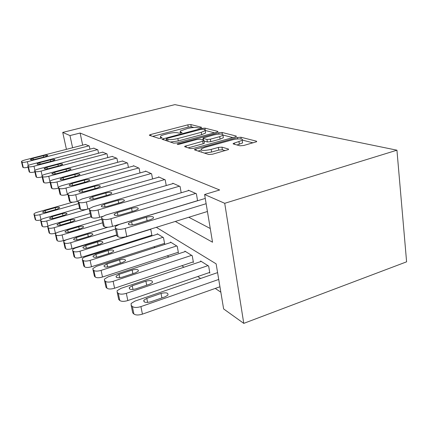 <?xml version="1.0" encoding="UTF-8"?>
<svg xmlns="http://www.w3.org/2000/svg" width="428" height="428" viewBox="0 0 428 428"><rect width="100%" height="100%" fill="white"/><g stroke="black" fill="none" stroke-linecap="round" stroke-linejoin="round"><path stroke-width="0.64" d="M200.743 127.817L201.47 127.25L190.84 124.559L187.849 124.842L150.693 134.51L149.34 135.077L149.458 135.339L159.034 138.431L162.159 137.837L160.789 137.228L160.377 136.307C161.008 135.703 162.437 135.098 164.662 134.504L167.84 133.67C172.115 132.648 175.389 132.354 177.668 132.787L179.006 133.172L182.082 132.6L180.627 132.006L180.156 131.07L187.325 128.561C191.525 127.56 194.799 127.255 197.164 127.656L198.565 128.02L200.743 127.817M239.958 145.798L243.66 145.504L256.704 141.689L256.484 141.186L240.889 137.238L237.374 137.532L194.51 149.506L194.66 149.934L208.8 154.503L212.502 154.219L228.589 149.527L228.413 149.024L221.961 147.141L218.344 147.425L211.17 149.415C204.129 150.87 200.796 150.726 201.165 148.987L204.739 147.441L232.158 139.903C237.363 138.399 244.431 138.683 242.195 140.347L233.164 143.508L233.351 143.979L239.958 145.798M69.973 135.574L80.116 133.038L219.65 189.984L204.605 194.505L224.721 203.305L396.938 150.196L174.892 104.63L62.734 132.407L69.973 135.574L72.599 147.751M216.755 132.247L217.964 131.738L217.782 131.385L204.937 128.127L201.797 128.416L162.03 139.137L173.752 143.187L177.031 142.909L216.755 132.247M222.057 132.466L236.181 136.04L236.379 136.468L235.186 136.971L193.868 148.281L190.39 148.559L184.805 146.756L184.666 146.365L202.701 141.256L203.996 140.705L203.83 140.32L200.09 139.239L196.757 139.523L179.626 144.14C177.962 144.487 177.16 144.466 177.208 144.081L218.745 132.755L222.057 132.466L222.33 134.199M80.116 133.038L82.679 145.167M188.807 217.269L210.255 228.504M85.402 144.466L89.265 145.996L89.928 149.158M93.7 148.179L97.841 149.816L98.542 153.224M102.586 152.159L107.032 153.914L107.776 157.595M112.136 156.434L116.919 158.323L117.711 162.308M122.413 161.035L127.576 163.073L128.421 167.407M133.515 166.005L133.45 165.69L139.1 168.209L139.999 172.939M145.536 171.393L145.466 171.05L151.598 173.779L152.561 178.963M158.595 177.246L158.526 176.871L165.208 179.846L166.241 185.549M172.842 183.633L172.768 183.216L180.076 186.474L181.183 192.777M188.443 190.631L188.363 190.171L196.388 193.745L197.576 200.753M141.593 238.455L142.299 238.936M153.893 246.796L155.011 247.555M167.246 255.858L168.851 256.944M181.809 265.735L183.987 267.206M197.747 276.541L200.598 278.473M215.263 288.424L220.848 292.206M151.485 235.357L151.972 235.673L150.833 229.692L150.137 229.253M164.122 243.527L164.652 243.864L163.496 237.658L157.29 233.752L157.37 234.207M177.845 252.392L178.417 252.766L177.251 246.314L170.499 242.066L170.59 242.564M192.798 262.059L193.424 262.46L192.242 255.746L184.88 251.113L184.976 251.659M209.153 272.625L209.838 273.069L208.65 266.072L200.588 260.994L200.689 261.599M156.332 227.332L216.129 263.846L223.625 308.925L243.767 323.37L406.6 261.829L396.938 150.196M243.767 323.37L224.721 203.305M175.32 221.453L212.534 242.211L204.605 194.505M62.734 132.407L66.431 149.335M193.9 127.501L191.22 126.806L188.229 127.084L152.684 136.382M166.444 140.234L165.438 140.502M214.508 132.851L205.376 130.481M203.156 129.203L200.951 129.4L167.129 138.351L166.273 138.966L167.674 139.41C169.991 139.897 173.388 139.603 177.861 138.528L201.283 132.295L205.231 130.642L204.686 129.593L203.156 129.203M170.269 142.059L178.278 140.935L177.861 138.528M205.467 132.086L205.617 133.017L201.674 134.681L178.278 140.935M223.132 135.088L232.848 137.613M188.176 147.842L203.113 143.771L204.402 143.214L204.343 142.861M202.059 139.806L203.284 139.48M219.692 136.65L222.961 135.269C223.186 133.755 220.04 133.664 213.519 135.007L203.043 138.03L203.209 138.399L206.975 139.464L210.367 139.18L219.692 136.65L220.083 139.143L223.346 137.752L223.202 136.821M220.083 139.143L210.769 141.684L207.382 141.968L204.038 140.999M242.414 141.829L242.58 142.952L237.01 144.985M201.599 151.603L201.278 152.074M204.397 153.08L211.593 152.063L211.17 149.415M225.267 150.651L222.373 149.784L218.762 150.067L211.593 152.063M201.353 150.126L198.057 151.036M253.103 142.866L242.441 140.1M78.565 203.6L39.831 214.669C37.177 215.348 35.412 215.428 34.524 214.915L33.908 214.048C34.208 213.433 35.305 212.844 37.199 212.277L72.701 202.187M40.74 219.922C38.226 220.527 36.562 220.575 35.749 220.067L35.23 219.575L33.994 214.417L35.23 219.575M46.973 212.058L57.042 209.185L59.556 207.842C59.406 207.109 57.962 207.061 55.223 207.708L45.229 210.549L42.645 211.94C42.805 212.668 44.245 212.705 46.973 212.058M88.938 145.846L27.381 161.72C24.658 162.362 22.866 162.506 21.999 162.153L21.427 161.517C21.775 161.03 22.919 160.527 24.867 160.002L85.675 144.397M34.754 159.393C31.961 160.013 30.506 160.045 30.388 159.5L33.084 158.312L43.351 155.674C46.154 155.054 47.615 155.022 47.722 155.583L45.106 156.723L34.754 159.393M28.082 167.257C25.616 167.787 24.016 167.878 23.278 167.53L22.78 167.171L21.496 161.795M89.324 208.596L46.732 220.944C43.993 221.651 42.153 221.731 41.211 221.174L40.553 220.222C40.874 219.575 41.998 218.965 43.913 218.382L79.549 208.115M48.236 226.203L47.973 226.284C45.245 226.995 43.405 227.065 42.463 226.498L41.907 225.968L40.649 220.65L41.907 225.968M54.078 218.2L64.462 215.193L67.019 213.807C66.886 213 65.382 212.935 62.515 213.615L52.211 216.589L49.573 218.029C49.723 218.826 51.221 218.879 54.078 218.2M90.897 216.857L54.137 227.675C51.301 228.418 49.386 228.493 48.391 227.894L47.679 226.84C48.027 226.161 49.172 225.524 51.109 224.925L90.174 213.497M56.662 232.821L55.405 233.196C52.585 233.939 50.67 234.009 49.669 233.394L49.076 232.821L47.792 227.338L49.076 232.821M61.702 224.791L72.418 221.64L75.018 220.201C74.905 219.313 73.343 219.227 70.326 219.944L59.695 223.058L57.004 224.556C57.138 225.428 58.7 225.508 61.702 224.791M102.602 222.806L62.103 234.924C59.171 235.7 57.175 235.764 56.111 235.122L55.346 233.945C55.72 233.233 56.887 232.57 58.845 231.96L101.843 219.184M107.712 227.241L63.403 240.632C60.482 241.413 58.486 241.472 57.422 240.809L56.646 239.621M69.892 231.874L80.972 228.568L83.615 227.081C83.53 226.102 81.898 225.989 78.72 226.744L67.736 230.013L64.997 231.564C65.104 232.527 66.736 232.634 69.892 231.874M97.482 149.661L33.989 166.225C31.174 166.899 29.307 167.043 28.392 166.658L27.777 165.957C28.141 165.443 29.313 164.919 31.287 164.384L93.994 148.104M41.58 163.785C38.654 164.438 37.14 164.459 37.033 163.854L39.788 162.629L50.381 159.874C53.323 159.221 54.838 159.205 54.928 159.815L52.264 160.998L41.58 163.785M34.877 171.912C32.244 172.5 30.522 172.602 29.698 172.222L29.168 171.831L27.852 166.278M106.652 153.743L41.088 171.072C38.178 171.772 36.23 171.912 35.257 171.5L34.598 170.719C34.989 170.184 36.187 169.638 38.183 169.092L102.907 152.074M48.915 168.504C45.839 169.194 44.261 169.204 44.175 168.536L46.989 167.262L57.93 164.384C61.022 163.694 62.6 163.689 62.67 164.368L59.952 165.588L48.915 168.504M42.185 176.908C39.381 177.566 37.514 177.679 36.594 177.256L36.027 176.839L34.684 171.098L36.027 176.839M116.507 158.141L48.739 176.288C45.721 177.026 43.693 177.165 42.65 176.716L41.944 175.849C42.367 175.277 43.592 174.715 45.609 174.153L112.478 156.343M56.817 173.586C53.57 174.314 51.922 174.308 51.868 173.57L54.736 172.249L66.051 169.231C69.309 168.504 70.962 168.514 70.995 169.269L68.229 170.531L56.817 173.586M50.076 182.291C47.08 183.018 45.063 183.152 44.025 182.681L43.308 181.793M115.517 229.098L70.695 242.735C67.656 243.553 65.57 243.612 64.435 242.917L63.612 241.601C64.018 240.852 65.206 240.161 67.175 239.536L107.893 227.236M116.716 234.913L72.027 248.652C68.999 249.476 66.918 249.524 65.778 248.807L64.933 247.491M78.731 239.514L90.19 236.037L92.876 234.501C92.823 233.415 91.116 233.271 87.761 234.068L76.403 237.503L73.616 239.108C73.691 240.183 75.398 240.317 78.731 239.514M127.132 162.875L57.01 181.932C53.88 182.703 51.761 182.842 50.643 182.355L49.98 181.884L48.739 176.288M122.783 160.939L53.623 179.621C51.59 180.193 50.343 180.776 49.883 181.376M65.35 179.081C61.921 179.851 60.193 179.824 60.177 179L63.098 177.631L74.814 174.464C78.265 173.693 79.988 173.725 79.977 174.565L77.168 175.871L65.35 179.081M57.01 181.932L58.406 188.149C55.287 188.925 53.174 189.058 52.056 188.545L51.274 187.56M150.346 229.387L79.993 251.193C76.842 252.055 74.659 252.108 73.439 251.348L72.696 250.648L72.557 249.866C73.001 249.08 74.21 248.368 76.184 247.732L116.78 235.24M151.886 235.229L81.357 257.335C78.217 258.196 76.034 258.239 74.814 257.458L73.9 255.998M88.291 247.78L100.152 244.11L102.875 242.532C102.87 241.312 101.088 241.13 97.525 241.981L85.771 245.602L82.936 247.261C82.968 248.459 84.755 248.631 88.291 247.78M162.966 237.326L90.094 260.379C86.82 261.283 84.525 261.326 83.214 260.497L82.406 259.737L82.262 258.817C82.748 257.993 83.979 257.26 85.953 256.613L157.793 234.073M164.561 243.388L91.485 266.751C88.222 267.666 85.932 267.698 84.621 266.842L83.808 266.066L83.621 265.221M98.659 256.747L110.959 252.862L113.714 251.241C113.773 249.882 111.901 249.647 108.107 250.551L95.926 254.376L93.047 256.088C93.02 257.431 94.893 257.651 98.659 256.747M176.678 245.95L101.094 270.384C97.686 271.341 95.273 271.368 93.86 270.464L92.978 269.635L92.833 268.543L96.578 266.275L171.056 242.414M178.321 252.236L102.517 277.012C99.119 277.981 96.717 277.997 95.3 277.066L94.411 276.215L94.203 275.241M109.953 266.505L122.718 262.385L125.495 260.738C125.634 259.197 123.676 258.908 119.61 259.871L106.968 263.926L104.058 265.676C103.956 267.195 105.919 267.473 109.953 266.505M191.616 255.356L113.12 281.324C109.573 282.341 107.032 282.357 105.502 281.356L104.528 280.447L104.4 279.142L108.177 276.825L185.484 251.493M193.322 261.882L114.581 288.231C111.039 289.258 108.503 289.258 106.973 288.237L106 287.3L105.759 286.182M122.29 277.173L135.558 272.791L138.346 271.127C138.597 269.373 136.537 269.014 132.161 270.036L119.027 274.348L116.095 276.135C115.886 277.858 117.951 278.205 122.29 277.173M207.965 265.638L126.335 293.341C122.627 294.427 119.942 294.421 118.278 293.319L117.208 292.319L117.106 290.74L120.899 288.392L201.246 261.412M209.725 272.427L127.822 300.552C124.131 301.644 121.45 301.622 119.781 300.493L118.711 299.472L118.438 298.166M135.831 288.879L149.645 284.203L152.416 282.539C152.823 280.533 150.651 280.083 145.911 281.18L132.241 285.776L129.31 287.573C128.956 289.553 131.134 289.986 135.831 288.879M138.619 167.995L65.976 188.053C62.729 188.86 60.503 188.999 59.31 188.464L58.588 187.956L58.492 187.362C58.989 186.731 60.257 186.126 62.301 185.543L133.916 165.898M59.904 193.804L60.755 194.901C61.953 195.457 64.173 195.329 67.41 194.515L67.795 194.408M74.595 185.03C70.957 185.848 69.149 185.795 69.186 184.875L72.155 183.462L84.295 180.124C87.959 179.311 89.762 179.369 89.703 180.306L86.852 181.654L74.595 185.03M151.079 173.549L75.735 194.708C72.353 195.559 70.015 195.692 68.731 195.109L67.95 194.558L67.854 193.852C68.394 193.194 69.684 192.568 71.727 191.974L145.969 171.27M69.282 200.582L69.427 201.235L70.213 201.807C71.503 202.417 73.835 202.294 77.206 201.433L77.917 201.23M84.653 191.503C80.769 192.375 78.875 192.29 78.977 191.246L81.994 189.791L94.593 186.276C98.499 185.404 100.393 185.495 100.259 186.555L97.37 187.935L84.653 191.503M164.641 179.594L86.386 201.973C82.866 202.877 80.405 203.006 79.019 202.364L78.163 201.759L78.078 200.919L82.01 198.988L159.072 177.112M79.517 207.971L79.683 208.72L80.539 209.351C81.935 210.02 84.386 209.902 87.895 208.992L89.35 208.57M95.626 198.565C91.464 199.496 89.479 199.368 89.661 198.185L92.721 196.693L105.812 192.975C110.001 192.044 111.986 192.177 111.762 193.381L108.846 194.788L95.626 198.565M179.455 186.196L98.071 209.945C94.39 210.902 91.801 211.025 90.292 210.314L89.35 209.65L89.286 208.639L93.267 206.665L173.367 183.484M90.725 216.049L90.907 216.921L91.854 217.611C93.363 218.35 95.952 218.237 99.617 217.274L102.501 216.424M107.647 206.301C103.164 207.302 101.072 207.125 101.377 205.772L104.459 204.247L118.08 200.299C122.601 199.304 124.682 199.491 124.339 200.866L121.413 202.289L107.647 206.301M195.703 193.44L110.938 218.724C107.091 219.741 104.346 219.853 102.704 219.066L101.666 218.339L101.639 217.108L105.641 215.107L189.021 190.46M103.052 224.925L103.266 225.941L104.304 226.701C105.951 227.525 108.691 227.418 112.521 226.396L197.565 200.673M120.878 214.813C116.015 215.889 113.816 215.648 114.271 214.086L117.363 212.556L131.562 208.35C136.462 207.28 138.656 207.537 138.142 209.115L135.227 210.539L120.878 214.813M218.724 279.452L140.914 306.598C137.035 307.759 134.183 307.732 132.37 306.507L131.187 305.405L131.129 303.473L134.906 301.135L217.59 272.615M219.944 286.771L142.433 314.136C138.565 315.308 135.724 315.265 133.905 314.008L132.723 312.879L132.407 311.349M150.758 301.788L165.16 296.775L167.888 295.133C168.498 292.827 166.214 292.26 161.04 293.437L146.793 298.359L143.888 300.14C143.343 302.419 145.632 302.971 150.758 301.788M206.136 203.707L125.179 228.44C121.145 229.526 118.23 229.627 116.432 228.75L115.282 227.942L115.319 226.428L119.305 224.433L205.258 198.431M116.673 234.721L116.919 235.914L118.075 236.759C119.877 237.668 122.783 237.583 126.8 236.486L207.43 211.496M135.505 224.229C130.192 225.385 127.876 225.058 128.544 223.25L131.615 221.725L146.435 217.231C151.79 216.081 154.101 216.424 153.368 218.253L150.496 219.655L135.505 224.229M201.518 127.523L201.47 127.25M180.809 133.065L180.627 132.006M160.982 138.298L160.789 137.228M150.934 135.815L150.693 134.51M188.229 127.084L187.849 124.842M191.22 126.806L190.84 124.559M163.635 139.919L163.394 138.56M201.93 129.213L201.797 128.416M205.205 129.791L204.937 128.127M217.852 131.824L217.782 131.385M166.61 140.876L166.273 138.966M168.011 141.331L167.674 139.41M201.674 134.681L201.283 132.295M236.256 136.553L236.181 136.04M186.276 147.232L186.03 145.777M203.113 143.771L202.701 141.256M178.289 144.375L178.166 143.669M218.954 134.098L218.745 132.755M203.509 140.224L203.209 138.399M207.382 141.968L206.975 139.464M210.769 141.684L210.367 139.18M234.598 144.322L234.394 142.984M239.359 144.332L238.968 141.716M218.762 150.067L218.344 147.425M222.373 149.784L221.961 147.141M228.499 149.597L228.413 149.024M196.12 150.41L195.869 148.917M237.588 138.972L237.374 137.532M241.157 139.014L240.889 137.238M256.57 141.78L256.484 141.186M39.831 214.669L41.008 219.676M34.524 214.915L35.749 220.067M45.652 212.363L45.229 210.549M55.651 209.581L55.223 207.708M28.275 165.513L27.381 161.72M23.278 167.53L21.999 162.153M22.78 167.171L21.507 161.805M33.084 158.312L33.4 159.687M43.351 155.674L43.672 157.092M46.732 220.944L47.973 226.284M41.211 221.174L42.463 226.498M52.66 218.526L52.211 216.589M62.97 215.626L62.515 213.615M54.137 227.675L55.405 233.196M48.391 227.894L49.669 233.394M60.171 225.139L59.695 223.058M70.813 222.111L70.326 219.944M62.103 234.924L63.403 240.632M55.469 234.523L56.78 240.194M56.111 235.122L57.422 240.809M68.245 232.254L67.736 230.013M79.234 229.087L78.72 226.744M34.952 170.371L33.989 166.225M29.698 172.222L28.392 166.658M29.168 171.831L27.863 166.283M39.788 162.629L40.125 164.101M50.381 159.874L50.729 161.399M42.137 175.624L41.088 171.072M36.594 177.256L35.257 171.5M46.989 167.262L47.348 168.841M57.93 164.384L58.299 166.027M44.025 182.681L42.65 176.716M43.41 182.232L42.04 176.282M54.736 172.249L55.121 173.955M66.051 169.231L66.442 171.013M70.695 242.735L72.027 248.652M63.745 242.269L65.083 248.144M64.435 242.917L65.778 248.807M76.944 239.921L76.403 237.503M88.312 236.604L87.761 234.068M52.056 188.545L50.643 182.355M51.387 188.058L49.98 181.884M63.098 177.631L63.51 179.476M74.814 174.464L75.232 176.395M79.993 251.193L81.357 257.335M72.696 250.648L74.065 256.741M73.439 251.348L74.814 257.458M86.344 248.219L85.771 245.602M98.114 244.736L97.525 241.981M90.094 260.379L91.485 266.751M82.406 259.737L83.808 266.066M83.214 260.497L84.621 266.842M96.535 257.223L95.926 254.376M108.739 253.563L108.107 250.551M101.094 270.384L102.517 277.012M92.978 269.635L94.411 276.215M93.86 270.464L95.3 277.066M107.626 267.019L106.968 263.926M120.289 263.172L119.61 259.871M113.12 281.324L114.581 288.231M104.528 280.447L106 287.3M105.502 281.356L106.973 288.237M119.728 277.729L119.027 274.348M132.894 273.674L132.161 270.036M126.335 293.341L127.822 300.552M117.208 292.319L118.711 299.472M118.278 293.319L119.781 300.493M132.996 289.483L132.241 285.776M146.702 285.198L145.911 281.18M67.41 194.515L65.976 188.053M60.755 194.901L59.31 188.464M60.032 194.371L58.588 187.956M72.155 183.462L72.594 185.458M84.295 180.124L84.744 182.232M77.206 201.433L75.735 194.708M70.213 201.807L68.731 195.109M69.427 201.235L67.95 194.558M81.994 189.791L82.465 191.969M94.593 186.276L95.075 188.577M87.895 208.992L86.386 201.973M80.539 209.351L79.019 202.364M79.683 208.72L78.163 201.759M92.721 196.693L93.224 199.068M105.812 192.975L106.331 195.505M99.617 217.274L98.071 209.945M91.854 217.611L90.292 210.314M90.907 216.921L89.35 209.65M104.459 204.247L104.999 206.852M118.08 200.299L118.647 203.097M112.521 226.396L110.938 218.724M104.304 226.701L102.704 219.066M103.266 225.941L101.666 218.339M117.363 212.556L117.946 215.412M131.562 208.35L132.172 211.448M140.914 306.598L142.433 314.136M131.187 305.405L132.723 312.879M132.37 306.507L133.905 314.008M147.601 302.441L146.793 298.359M161.902 297.909L161.04 293.437M126.8 236.486L125.179 228.44M118.075 236.759L116.432 228.75M116.919 235.914L115.282 227.942M131.615 221.725L132.241 224.882M146.435 217.231L147.098 220.693M180.509 133.119L180.295 131.883M160.746 138.346L160.521 137.121M162.078 139.41L162.03 139.137M166.556 140.86L166.214 138.945M205.617 133.017L205.231 130.642M184.725 146.724L184.666 146.365M204.402 143.214L203.996 140.705M223.346 137.752L222.961 135.269M203.396 140.191L203.097 138.362M233.228 143.936L233.164 143.508M242.58 142.952L242.195 140.347M194.579 149.907L194.51 149.506M42.714 212.245L42.645 211.94M49.653 218.382L49.573 218.029M57.101 224.962L57.004 224.556M65.11 232.04L64.997 231.564M37.033 163.854L37.097 164.122M44.175 168.536L44.25 168.846M51.868 173.57L51.954 173.934M73.744 239.675L73.616 239.108M60.177 179L60.273 179.428M83.086 247.935L82.936 247.261M93.224 256.891L93.047 256.088M104.266 266.649L104.058 265.676M116.341 277.317L116.095 276.135M129.604 289.034L129.31 287.573M69.186 184.875L69.299 185.388M78.977 191.246L79.11 191.862M89.661 198.185L89.821 198.934M101.377 205.772L101.564 206.681M114.271 214.086L114.501 215.214M144.247 301.949L143.888 300.14M128.544 223.25L128.828 224.652"/></g></svg>
